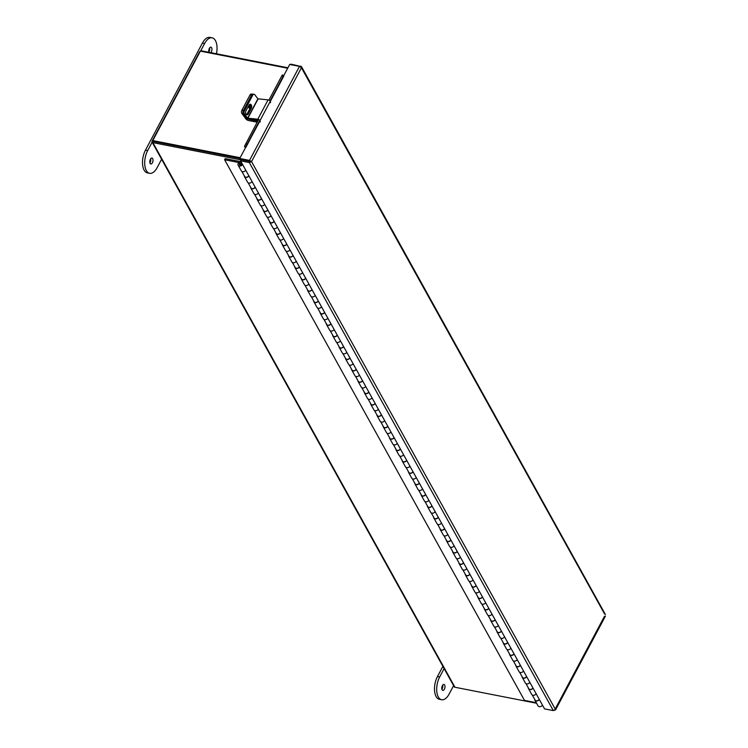 <?xml version="1.0" encoding="UTF-8"?>
<svg xmlns="http://www.w3.org/2000/svg" width="748" height="748" viewBox="0 0 748 748"><rect width="100%" height="100%" fill="white"/><g stroke="black" fill="none" stroke-linecap="round" stroke-linejoin="round"><path stroke-width="1.12" d="M241.071 159.904L152.873 142.616A1.692 1.253 -29 0 1 152.143 140.998L199.501 51.939A1.692 1.253 -29 0 1 201.651 50.873L287.924 67.778M287.681 68.236L200.361 51.126L152.788 140.587L153.265 141.437L239.753 158.38L153.359 141.4M152.096 142.101L454.186 686.729A1.692 1.253 151 0 0 454.962 687.253L536.596 703.251M241.052 161.727L225.213 158.623L224.615 159.754L524.488 700.39L536.297 702.709M240.519 164.841L239.706 163.373A1.206 0.898 -29 0 0 240.893 164.691A1.206 0.898 -29 0 0 240.968 162.961L224.615 159.754M239.706 163.373L238.808 162.727A2.637 1.954 -29 0 0 238.154 165.196A2.637 1.954 -29 0 0 240.276 166.009A2.637 1.954 -29 0 0 242.604 164.513M245.755 170.207A2.637 1.954 151 0 1 243.427 171.703A2.637 1.954 151 0 1 241.314 170.881L238.154 165.196M248.916 175.902A2.637 1.954 151 0 1 246.588 177.398A2.637 1.954 151 0 1 244.465 176.575A2.637 1.954 151 0 1 244.287 175.78M252.076 181.586A2.637 1.954 151 0 1 249.748 183.082A2.637 1.954 151 0 1 247.625 182.269L244.465 176.575M255.227 187.281A2.637 1.954 151 0 1 252.899 188.777A2.637 1.954 151 0 1 250.786 187.954A2.637 1.954 151 0 1 250.599 187.168M258.387 192.965A2.637 1.954 151 0 1 256.059 194.471A2.637 1.954 151 0 1 253.937 193.648L250.786 187.954M261.538 198.659A2.637 1.954 151 0 1 259.21 200.155A2.637 1.954 151 0 1 257.097 199.342A2.637 1.954 151 0 1 256.91 198.547M264.699 204.354A2.637 1.954 151 0 1 262.37 205.85A2.637 1.954 151 0 1 260.248 205.027L257.097 199.342M267.859 210.038A2.637 1.954 151 0 1 265.531 211.544A2.637 1.954 151 0 1 263.408 210.721A2.637 1.954 151 0 1 263.221 209.926M271.01 215.733A2.637 1.954 151 0 1 268.682 217.229A2.637 1.954 151 0 1 266.569 216.415L263.408 210.721M274.17 221.427A2.637 1.954 151 0 1 271.842 222.923A2.637 1.954 151 0 1 269.719 222.1A2.637 1.954 151 0 1 269.532 221.315M277.321 227.112A2.637 1.954 151 0 1 274.993 228.617A2.637 1.954 151 0 1 272.88 227.794L269.719 222.1M280.481 232.806A2.637 1.954 151 0 1 278.153 234.302A2.637 1.954 151 0 1 276.031 233.488A2.637 1.954 151 0 1 275.853 232.693M283.642 238.5A2.637 1.954 151 0 1 281.313 239.996A2.637 1.954 151 0 1 279.191 239.173L276.031 233.488M286.793 244.185A2.637 1.954 151 0 1 284.464 245.69A2.637 1.954 151 0 1 282.351 244.867A2.637 1.954 151 0 1 282.164 244.072M289.953 249.879A2.637 1.954 151 0 1 287.625 251.375A2.637 1.954 151 0 1 285.502 250.561L282.351 244.867M293.104 255.573A2.637 1.954 151 0 1 290.776 257.069A2.637 1.954 151 0 1 288.663 256.246A2.637 1.954 151 0 1 288.476 255.461M296.264 261.258A2.637 1.954 151 0 1 293.936 262.763A2.637 1.954 151 0 1 291.814 261.94L288.663 256.246M299.424 266.952A2.637 1.954 151 0 1 297.096 268.448A2.637 1.954 151 0 1 294.974 267.634A2.637 1.954 151 0 1 294.787 266.84M302.575 272.646A2.637 1.954 151 0 1 300.247 274.142A2.637 1.954 151 0 1 298.134 273.319L294.974 267.634M305.736 278.331A2.637 1.954 151 0 1 303.408 279.836A2.637 1.954 151 0 1 301.285 279.013A2.637 1.954 151 0 1 301.098 278.219M308.887 284.025A2.637 1.954 151 0 1 306.568 285.521A2.637 1.954 151 0 1 304.445 284.708L301.285 279.013M312.047 289.719A2.637 1.954 151 0 1 309.719 291.215A2.637 1.954 151 0 1 307.596 290.392A2.637 1.954 151 0 1 307.419 289.598M315.207 295.404A2.637 1.954 151 0 1 312.879 296.909A2.637 1.954 151 0 1 310.757 296.086L307.596 290.392M318.358 301.098A2.637 1.954 151 0 1 316.03 302.594A2.637 1.954 151 0 1 313.917 301.781A2.637 1.954 151 0 1 313.73 300.986M321.518 306.792A2.637 1.954 151 0 1 319.19 308.288A2.637 1.954 151 0 1 317.068 307.465L313.917 301.781M324.669 312.477A2.637 1.954 151 0 1 322.351 313.982A2.637 1.954 151 0 1 320.228 313.16A2.637 1.954 151 0 1 320.041 312.365M327.83 318.171A2.637 1.954 151 0 1 325.502 319.667A2.637 1.954 151 0 1 323.379 318.854L320.228 313.16M330.99 323.865A2.637 1.954 151 0 1 328.662 325.361A2.637 1.954 151 0 1 326.539 324.539A2.637 1.954 151 0 1 326.352 323.744M334.141 329.55A2.637 1.954 151 0 1 331.813 331.046A2.637 1.954 151 0 1 329.7 330.233L326.539 324.539M337.301 335.244A2.637 1.954 151 0 1 334.973 336.74A2.637 1.954 151 0 1 332.851 335.927A2.637 1.954 151 0 1 332.664 335.132M340.452 340.938A2.637 1.954 151 0 1 338.133 342.434A2.637 1.954 151 0 1 336.011 341.612L332.851 335.927M343.613 346.623A2.637 1.954 151 0 1 341.284 348.119A2.637 1.954 151 0 1 339.162 347.306A2.637 1.954 151 0 1 338.984 346.511M346.773 352.317A2.637 1.954 151 0 1 344.445 353.813A2.637 1.954 151 0 1 342.322 353L339.162 347.306M349.924 358.012A2.637 1.954 151 0 1 347.596 359.507A2.637 1.954 151 0 1 345.483 358.685A2.637 1.954 151 0 1 345.296 357.89M353.084 363.696A2.637 1.954 151 0 1 350.756 365.192A2.637 1.954 151 0 1 348.633 364.379L345.483 358.685M356.235 369.39A2.637 1.954 151 0 1 353.916 370.886A2.637 1.954 151 0 1 351.794 370.073A2.637 1.954 151 0 1 351.607 369.278M359.395 375.085A2.637 1.954 151 0 1 357.067 376.581A2.637 1.954 151 0 1 354.954 375.758L351.794 370.073M362.556 380.769A2.637 1.954 151 0 1 360.227 382.265A2.637 1.954 151 0 1 358.105 381.452A2.637 1.954 151 0 1 357.918 380.657M365.707 386.464A2.637 1.954 151 0 1 363.378 387.96A2.637 1.954 151 0 1 361.265 387.146L358.105 381.452M368.867 392.158A2.637 1.954 151 0 1 366.539 393.654A2.637 1.954 151 0 1 364.416 392.831A2.637 1.954 151 0 1 364.229 392.036M372.018 397.843A2.637 1.954 151 0 1 369.699 399.339A2.637 1.954 151 0 1 367.577 398.525L364.416 392.831M375.178 403.537A2.637 1.954 151 0 1 372.85 405.033A2.637 1.954 151 0 1 370.737 404.219A2.637 1.954 151 0 1 370.55 403.424M378.338 409.231A2.637 1.954 151 0 1 376.01 410.727A2.637 1.954 151 0 1 373.888 409.904L370.737 404.219M381.489 414.916A2.637 1.954 151 0 1 379.161 416.412A2.637 1.954 151 0 1 377.048 415.598A2.637 1.954 151 0 1 376.861 414.803M384.65 420.61A2.637 1.954 151 0 1 382.322 422.106A2.637 1.954 151 0 1 380.199 421.283L377.048 415.598M387.801 426.304A2.637 1.954 151 0 1 385.482 427.8A2.637 1.954 151 0 1 383.359 426.977A2.637 1.954 151 0 1 383.172 426.182M390.961 431.989A2.637 1.954 151 0 1 388.633 433.485A2.637 1.954 151 0 1 386.52 432.671L383.359 426.977M394.121 437.683A2.637 1.954 151 0 1 391.793 439.179A2.637 1.954 151 0 1 389.671 438.356A2.637 1.954 151 0 1 389.484 437.571M397.272 443.377A2.637 1.954 151 0 1 394.944 444.873A2.637 1.954 151 0 1 392.831 444.05L389.671 438.356M400.432 449.062A2.637 1.954 151 0 1 398.104 450.558A2.637 1.954 151 0 1 395.982 449.744A2.637 1.954 151 0 1 395.795 448.95M403.583 454.756A2.637 1.954 151 0 1 401.265 456.252A2.637 1.954 151 0 1 399.142 455.429L395.982 449.744M406.744 460.45A2.637 1.954 151 0 1 404.416 461.946A2.637 1.954 151 0 1 402.302 461.123A2.637 1.954 151 0 1 402.115 460.329M409.904 466.135A2.637 1.954 151 0 1 407.576 467.631A2.637 1.954 151 0 1 405.453 466.817L402.302 461.123M413.055 471.829A2.637 1.954 151 0 1 410.727 473.325A2.637 1.954 151 0 1 408.614 472.502A2.637 1.954 151 0 1 408.427 471.717M416.215 477.514A2.637 1.954 151 0 1 413.887 479.019A2.637 1.954 151 0 1 411.765 478.196L408.614 472.502M419.366 483.208A2.637 1.954 151 0 1 417.047 484.704A2.637 1.954 151 0 1 414.925 483.891A2.637 1.954 151 0 1 414.738 483.096M422.526 488.902A2.637 1.954 151 0 1 420.198 490.398A2.637 1.954 151 0 1 418.085 489.575L414.925 483.891M425.687 494.587A2.637 1.954 151 0 1 423.359 496.092A2.637 1.954 151 0 1 421.236 495.27A2.637 1.954 151 0 1 421.049 494.475M428.838 500.281A2.637 1.954 151 0 1 426.51 501.777A2.637 1.954 151 0 1 424.397 500.964L421.236 495.27M431.998 505.975A2.637 1.954 151 0 1 429.67 507.471A2.637 1.954 151 0 1 427.547 506.648A2.637 1.954 151 0 1 427.37 505.863M435.149 511.66A2.637 1.954 151 0 1 432.83 513.165A2.637 1.954 151 0 1 430.708 512.343L427.547 506.648M438.309 517.354A2.637 1.954 151 0 1 435.981 518.85A2.637 1.954 151 0 1 433.868 518.037A2.637 1.954 151 0 1 433.681 517.242M441.47 523.048A2.637 1.954 151 0 1 439.141 524.544A2.637 1.954 151 0 1 437.019 523.722L433.868 518.037M444.621 528.733A2.637 1.954 151 0 1 442.292 530.239A2.637 1.954 151 0 1 440.179 529.416A2.637 1.954 151 0 1 439.992 528.621M447.781 534.427A2.637 1.954 151 0 1 445.453 535.923A2.637 1.954 151 0 1 443.33 535.11L440.179 529.416M450.941 540.121A2.637 1.954 151 0 1 448.613 541.617A2.637 1.954 151 0 1 446.491 540.795A2.637 1.954 151 0 1 446.304 540.009M454.092 545.806A2.637 1.954 151 0 1 451.764 547.312A2.637 1.954 151 0 1 449.651 546.489L446.491 540.795M457.252 551.5A2.637 1.954 151 0 1 454.924 552.996A2.637 1.954 151 0 1 452.802 552.183A2.637 1.954 151 0 1 452.615 551.388M460.403 557.195A2.637 1.954 151 0 1 458.075 558.691A2.637 1.954 151 0 1 455.962 557.868L452.802 552.183M463.564 562.879A2.637 1.954 151 0 1 461.236 564.385A2.637 1.954 151 0 1 459.113 563.562A2.637 1.954 151 0 1 458.935 562.767M466.724 568.574A2.637 1.954 151 0 1 464.396 570.07A2.637 1.954 151 0 1 462.273 569.256L459.113 563.562M469.875 574.268A2.637 1.954 151 0 1 467.547 575.764A2.637 1.954 151 0 1 465.434 574.941A2.637 1.954 151 0 1 465.247 574.146M473.035 579.952A2.637 1.954 151 0 1 470.707 581.458A2.637 1.954 151 0 1 468.585 580.635L465.434 574.941M476.186 585.647A2.637 1.954 151 0 1 473.858 587.143A2.637 1.954 151 0 1 471.745 586.329A2.637 1.954 151 0 1 471.558 585.534M479.346 591.341A2.637 1.954 151 0 1 477.018 592.837A2.637 1.954 151 0 1 474.896 592.014L471.745 586.329M482.507 597.026A2.637 1.954 151 0 1 480.179 598.522A2.637 1.954 151 0 1 478.056 597.708A2.637 1.954 151 0 1 477.869 596.913M485.658 602.72A2.637 1.954 151 0 1 483.33 604.216A2.637 1.954 151 0 1 481.216 603.402L478.056 597.708M488.818 608.414A2.637 1.954 151 0 1 486.49 609.91A2.637 1.954 151 0 1 484.367 609.087A2.637 1.954 151 0 1 484.18 608.292M491.969 614.099A2.637 1.954 151 0 1 489.641 615.595A2.637 1.954 151 0 1 487.528 614.781L484.367 609.087M495.129 619.793A2.637 1.954 151 0 1 492.801 621.289A2.637 1.954 151 0 1 490.679 620.475A2.637 1.954 151 0 1 490.501 619.681M498.29 625.487A2.637 1.954 151 0 1 495.961 626.983A2.637 1.954 151 0 1 493.839 626.16L490.679 620.475M501.44 631.172A2.637 1.954 151 0 1 499.112 632.668A2.637 1.954 151 0 1 496.999 631.854A2.637 1.954 151 0 1 496.812 631.06M504.601 636.866A2.637 1.954 151 0 1 502.273 638.362A2.637 1.954 151 0 1 500.15 637.548L496.999 631.854M507.752 642.56A2.637 1.954 151 0 1 505.424 644.056A2.637 1.954 151 0 1 503.31 643.233A2.637 1.954 151 0 1 503.124 642.439M510.912 648.245A2.637 1.954 151 0 1 508.584 649.741A2.637 1.954 151 0 1 506.461 648.927L503.31 643.233M514.072 653.939A2.637 1.954 151 0 1 511.744 655.435A2.637 1.954 151 0 1 509.622 654.622A2.637 1.954 151 0 1 509.435 653.827M517.223 659.633A2.637 1.954 151 0 1 514.895 661.129A2.637 1.954 151 0 1 512.782 660.306L509.622 654.622M520.384 665.318A2.637 1.954 151 0 1 518.055 666.814A2.637 1.954 151 0 1 515.933 666A2.637 1.954 151 0 1 515.746 665.206M523.535 671.012A2.637 1.954 151 0 1 521.216 672.508A2.637 1.954 151 0 1 519.093 671.695L515.933 666M526.695 676.706A2.637 1.954 151 0 1 524.367 678.202A2.637 1.954 151 0 1 522.244 677.379A2.637 1.954 151 0 1 522.067 676.585M529.855 682.391A2.637 1.954 151 0 1 527.527 683.887A2.637 1.954 151 0 1 525.405 683.074L522.244 677.379M533.006 688.085A2.637 1.954 151 0 1 530.678 689.581A2.637 1.954 151 0 1 528.565 688.758A2.637 1.954 151 0 1 528.378 687.973M536.166 693.779A2.637 1.954 151 0 1 533.838 695.275A2.637 1.954 151 0 1 531.716 694.453L528.565 688.758M542.478 705.158A2.637 1.954 151 0 1 540.15 706.654A2.637 1.954 151 0 1 538.027 705.832L534.876 700.147A2.637 1.954 151 0 1 534.689 699.352M539.317 699.464A2.637 1.954 151 0 1 536.999 700.96A2.637 1.954 151 0 1 534.876 700.147M248.813 175.715A2.412 1.786 151 0 1 246.681 177.201A2.412 1.786 151 0 1 244.661 176.472L241.885 171.46M255.124 187.094A2.412 1.786 151 0 1 253.002 188.589A2.412 1.786 151 0 1 250.973 187.851L248.196 182.849M261.435 198.472A2.412 1.786 151 0 1 259.313 199.968A2.412 1.786 151 0 1 257.293 199.23L254.516 194.228M267.756 209.861A2.412 1.786 151 0 1 265.624 211.347A2.412 1.786 151 0 1 263.605 210.618L260.828 205.607M274.067 221.24A2.412 1.786 151 0 1 271.935 222.736A2.412 1.786 151 0 1 269.916 221.997L267.139 216.985M280.378 232.619A2.412 1.786 151 0 1 278.247 234.115A2.412 1.786 151 0 1 276.227 233.376L273.45 228.374M286.69 244.007A2.412 1.786 151 0 1 284.567 245.494A2.412 1.786 151 0 1 282.538 244.764L279.761 239.753M293.001 255.386A2.412 1.786 151 0 1 290.879 256.882A2.412 1.786 151 0 1 288.859 256.143L286.082 251.132M299.322 266.765A2.412 1.786 151 0 1 297.19 268.261A2.412 1.786 151 0 1 295.17 267.522L292.393 262.52M305.633 278.153A2.412 1.786 151 0 1 303.501 279.64A2.412 1.786 151 0 1 301.481 278.901L298.704 273.899M311.944 289.532A2.412 1.786 151 0 1 309.812 291.028A2.412 1.786 151 0 1 307.793 290.289L305.016 285.278M318.255 300.911A2.412 1.786 151 0 1 316.133 302.407A2.412 1.786 151 0 1 314.104 301.668L311.336 296.666M324.567 312.299A2.412 1.786 151 0 1 322.444 313.786A2.412 1.786 151 0 1 320.425 313.047L317.648 308.045M330.887 323.678A2.412 1.786 151 0 1 328.755 325.165A2.412 1.786 151 0 1 326.736 324.436L323.959 319.424M337.198 335.057A2.412 1.786 151 0 1 335.067 336.553A2.412 1.786 151 0 1 333.047 335.815L330.27 330.812M343.51 346.446A2.412 1.786 151 0 1 341.378 347.932A2.412 1.786 151 0 1 339.358 347.194L336.581 342.191M349.821 357.825A2.412 1.786 151 0 1 347.698 359.311A2.412 1.786 151 0 1 345.67 358.582L342.902 353.57M356.132 369.203A2.412 1.786 151 0 1 354.01 370.699A2.412 1.786 151 0 1 351.99 369.961L349.213 364.959M362.453 380.592A2.412 1.786 151 0 1 360.321 382.078A2.412 1.786 151 0 1 358.301 381.34L355.524 376.338M368.764 391.971A2.412 1.786 151 0 1 366.632 393.457A2.412 1.786 151 0 1 364.613 392.728L361.836 387.716M375.075 403.35A2.412 1.786 151 0 1 372.943 404.846A2.412 1.786 151 0 1 370.924 404.107L368.147 399.105M381.387 414.738A2.412 1.786 151 0 1 379.264 416.225A2.412 1.786 151 0 1 377.244 415.486L374.468 410.484M387.707 426.117A2.412 1.786 151 0 1 385.575 427.604A2.412 1.786 151 0 1 383.556 426.874L380.779 421.863M394.018 437.496A2.412 1.786 151 0 1 391.887 438.992A2.412 1.786 151 0 1 389.867 438.253L387.09 433.251M400.33 448.875A2.412 1.786 151 0 1 398.198 450.371A2.412 1.786 151 0 1 396.178 449.632L393.401 444.63M406.641 460.263A2.412 1.786 151 0 1 404.518 461.75A2.412 1.786 151 0 1 402.489 461.02L399.713 456.009M412.952 471.642A2.412 1.786 151 0 1 410.83 473.138A2.412 1.786 151 0 1 408.81 472.399L406.033 467.397M419.273 483.021A2.412 1.786 151 0 1 417.141 484.517A2.412 1.786 151 0 1 415.121 483.778L412.344 478.776M425.584 494.409A2.412 1.786 151 0 1 423.452 495.896A2.412 1.786 151 0 1 421.433 495.167L418.656 490.155M431.895 505.788A2.412 1.786 151 0 1 429.763 507.284A2.412 1.786 151 0 1 427.744 506.546L424.967 501.534M438.206 517.167A2.412 1.786 151 0 1 436.084 518.663A2.412 1.786 151 0 1 434.055 517.925L431.278 512.922M444.518 528.555A2.412 1.786 151 0 1 442.395 530.042A2.412 1.786 151 0 1 440.376 529.304L437.599 524.301M450.838 539.934A2.412 1.786 151 0 1 448.707 541.43A2.412 1.786 151 0 1 446.687 540.692L443.91 535.68M457.15 551.313A2.412 1.786 151 0 1 455.018 552.809A2.412 1.786 151 0 1 452.998 552.071L450.221 547.069M463.461 562.702A2.412 1.786 151 0 1 461.329 564.188A2.412 1.786 151 0 1 459.309 563.45L456.532 558.447M469.772 574.081A2.412 1.786 151 0 1 467.65 575.577A2.412 1.786 151 0 1 465.621 574.838L462.844 569.826M476.083 585.46A2.412 1.786 151 0 1 473.961 586.956A2.412 1.786 151 0 1 471.941 586.217L469.164 581.215M482.404 596.848A2.412 1.786 151 0 1 480.272 598.335A2.412 1.786 151 0 1 478.253 597.596L475.476 592.594M488.715 608.227A2.412 1.786 151 0 1 486.583 609.714A2.412 1.786 151 0 1 484.564 608.984L481.787 603.973M495.026 619.606A2.412 1.786 151 0 1 492.895 621.102A2.412 1.786 151 0 1 490.875 620.363L488.098 615.361M501.338 630.994A2.412 1.786 151 0 1 499.215 632.481A2.412 1.786 151 0 1 497.186 631.742L494.409 626.74M507.649 642.373A2.412 1.786 151 0 1 505.526 643.86A2.412 1.786 151 0 1 503.507 643.13L500.73 638.119M513.97 653.752A2.412 1.786 151 0 1 511.838 655.248A2.412 1.786 151 0 1 509.818 654.509L507.041 649.507M520.281 665.14A2.412 1.786 151 0 1 518.149 666.627A2.412 1.786 151 0 1 516.129 665.888L513.352 660.886M526.592 676.519A2.412 1.786 151 0 1 524.46 678.006A2.412 1.786 151 0 1 522.441 677.277L519.664 672.265M532.903 687.898A2.412 1.786 151 0 1 530.781 689.394A2.412 1.786 151 0 1 528.752 688.656L525.984 683.653M532.295 695.032L535.072 700.035A2.412 1.786 -29 0 0 537.092 700.773A2.412 1.786 -29 0 0 539.215 699.287M283.642 75.829L289.691 64.45L299.499 66.366L301.435 67.741L251.543 161.577L249.355 162.568L249.963 161.428L251.543 161.577L249.505 160.39L239.706 158.473L260.014 120.802M250.318 161.344L240.173 159.324L239.706 158.473M604.655 614.08L301.435 67.741L301.463 66.6L290.879 64.132L290.607 64.627M300.677 66.048L300.331 66.703M299.499 66.366L249.505 160.39L249.982 161.241M554.511 710.282L604.506 616.259M605.422 616.118L555.484 710.02L555.446 709.469L553.333 710.6L544.544 708.88L240.566 160.848L241.174 159.707L249.963 161.428M553.333 710.6L249.355 162.568L240.566 160.848M259.818 120.596L246.055 147.047M245.84 146.87L244.549 146.243A1.618 0.72 -152 0 0 245.531 147.506M270.299 101.457L283.847 75.969L270.178 101.102M268.915 100.092L281.818 75.819L282.398 74.903L283.642 75.791M244.559 146.197L258.63 119.428M283.688 75.539L283.109 76.455L281.818 75.819M245.643 143.84L246.943 144.476L259.799 120.297M270.084 100.952L283.109 76.455M246.943 144.476L245.858 146.832M249.57 104.458A2.412 1.487 -84.8 0 1 249.299 107.067A2.412 1.487 -84.8 0 1 248.804 107.712M247.728 118.969L255.507 120.821L256.022 119.848M243.259 113.743L241.959 113.621L246.027 119.054A2.188 0.972 -152 0 0 248.458 120.493L256.162 122.008L255.507 120.821M256.162 122.008L257.247 119.961M241.959 113.621A2.412 1.487 -84.8 0 1 241.885 110.237L250.01 94.949A2.412 1.487 -84.8 0 1 251.328 94.014L252.908 94.155A2.412 1.487 95.2 0 0 251.59 95.099A2.412 1.487 -84.8 0 1 252.908 94.155L254.03 94.257A2.412 1.487 95.2 0 0 252.712 95.202L250.01 94.949M248.308 106.412A2.412 1.487 95.2 0 0 249.552 108.151A2.412 1.487 95.2 0 0 250.29 107.927M241.885 110.237L243.455 110.386L251.59 95.099L243.334 110.611L244.456 110.713L252.712 95.202M247.597 118.175L257.808 119.203L268.093 99.858L257.882 98.83L247.597 118.175L244.54 114.098L243.418 113.995L246.475 118.072A1.608 0.711 -152 0 0 248.458 119.156L258.294 120.054M254.03 94.257A2.412 1.487 95.2 0 1 254.825 94.753L257.882 98.83M249.757 104.346A2.562 1.58 -84.8 0 1 250.141 108.236L247.214 113.743A2.562 1.58 -84.8 0 1 246.391 114.622M243.418 113.995A2.412 1.487 -84.8 0 1 243.334 110.611M251.263 108.338A2.562 1.58 95.2 0 0 251.599 105.72A2.562 1.58 95.2 0 0 250.337 104.234A2.562 1.58 95.2 0 0 248.934 105.225L246.008 110.732A2.562 1.58 95.2 0 0 245.681 113.35A2.562 1.58 95.2 0 0 246.943 114.837A2.562 1.58 95.2 0 0 248.336 113.846L251.263 108.338L250.141 108.236M244.456 110.713A2.412 1.487 95.2 0 0 244.54 114.098M268.093 99.858A1.608 0.711 28 0 1 270.262 101.307L270.57 102.626M260.295 121.961L259.977 120.652A1.608 0.711 -152 0 0 257.808 119.203M152.788 140.587L240.117 157.697M442.115 689.806A3.029 1.533 101.1 0 0 442.807 690.385A3.029 1.533 101.1 0 0 444.686 688.497A3.029 1.533 101.1 0 0 444.658 685.028A3.029 1.533 101.1 0 0 443.975 684.448A3.029 1.533 101.1 0 0 442.096 686.337A3.029 1.533 101.1 0 0 442.115 689.806M441.89 689.226A3.029 1.533 101.1 0 0 442.685 685.177M442.881 666.356L437.468 676.538A14.493 7.34 101.1 0 0 434.569 690.853A14.493 7.34 101.1 0 0 439.422 699.296L441.619 699.735A14.493 7.34 101.1 0 0 449.137 694.041L453.597 685.664M444.125 668.59L439.674 676.968A14.493 7.34 101.1 0 0 436.767 691.283A14.493 7.34 101.1 0 0 441.619 699.735M210.814 52.669A3.029 1.533 101.1 0 0 211.619 47.75A3.029 1.533 101.1 0 0 210.927 47.18A3.029 1.533 101.1 0 0 209.113 48.901A3.029 1.533 101.1 0 0 208.963 52.313M150.133 163.391A3.029 1.533 -78.9 0 1 150.114 159.922A3.029 1.533 -78.9 0 1 151.984 158.034A3.029 1.533 -78.9 0 1 152.676 158.613A3.029 1.533 -78.9 0 1 152.695 162.082A3.029 1.533 -78.9 0 1 150.825 163.971A3.029 1.533 -78.9 0 1 150.133 163.391M200.632 50.976L204.597 43.524A14.493 7.34 -78.9 0 1 212.123 37.83A14.493 7.34 -78.9 0 1 215.433 40.588A14.493 7.34 -78.9 0 1 216.471 53.781M161.615 159.249L157.155 167.627A14.493 7.34 -78.9 0 1 149.637 173.321L147.431 172.882A14.493 7.34 -78.9 0 1 142.578 164.438A14.493 7.34 -78.9 0 1 145.486 150.124L202.399 43.094A14.493 7.34 -78.9 0 1 209.917 37.4L212.123 37.83M149.637 173.321A14.493 7.34 -78.9 0 1 144.785 164.869A14.493 7.34 -78.9 0 1 147.683 150.554L152.143 142.176M150.703 158.763A3.029 1.533 -78.9 0 1 149.909 162.812M208.851 51.949A3.029 1.533 101.1 0 0 209.646 47.909M454.962 687.253L152.873 142.616M240.968 162.961L241.539 163.99M251.543 161.577L555.446 709.469M247.812 118.287L258.097 98.951M259.977 120.652L270.262 101.307M247.214 113.743L248.336 113.846M437.468 676.538L439.674 676.968M204.597 43.524L202.399 43.094M147.683 150.554L145.486 150.124M301.463 66.6L605.403 614.566"/></g></svg>
